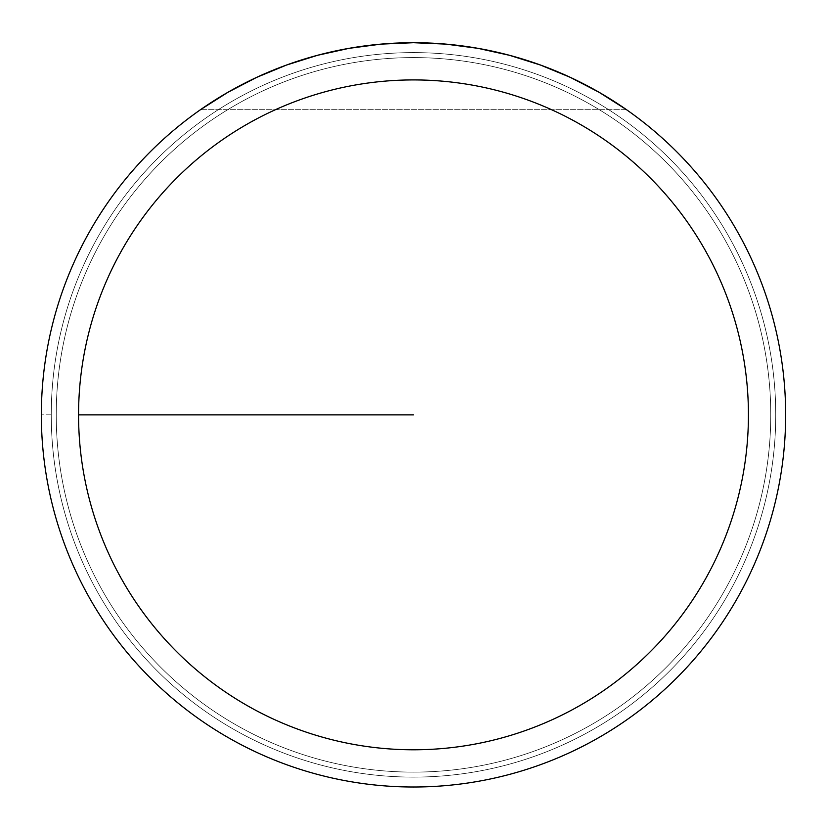 <?xml version="1.0" encoding="UTF-8"?>
<svg xmlns="http://www.w3.org/2000/svg" width="827" height="827" viewBox="0 0 827 827"><rect width="100%" height="100%" fill="white"/><g stroke="black" fill="none" stroke-linecap="round" stroke-linejoin="round"><path stroke-width="0.62" stroke-dasharray="4.13 3.1" d="M785.65 414.854A372.15 372.15 0 0 0 227.425 92.562A372.15 372.15 0 0 0 227.425 737.146A372.15 372.15 0 0 0 785.65 414.854A372.15 372.15 0 0 0 227.425 92.562A372.15 372.15 0 0 0 227.425 737.146A372.15 372.15 0 0 0 785.65 414.854M200.496 109.691L227.838 92.335L256.577 77.407L286.514 65.044L317.413 55.326L349.035 48.338L381.144 44.12L413.5 42.704L445.856 44.12L477.965 48.338L509.587 55.326L540.486 65.044L570.423 77.407L599.162 92.335L626.504 109.691A372.15 372.15 0 0 0 200.496 109.691A372.15 372.15 0 0 1 626.504 109.691L200.496 109.691L626.504 109.691M770.764 414.854A357.264 357.264 0 0 1 234.868 724.256A357.264 357.264 0 0 1 234.868 105.453A357.264 357.264 0 0 1 770.764 414.854A357.264 357.264 0 0 0 234.868 105.453A357.264 357.264 0 0 0 234.868 724.256A357.264 357.264 0 0 0 770.764 414.854A357.264 357.264 0 0 0 234.868 105.453A357.264 357.264 0 0 0 234.868 724.256A357.264 357.264 0 0 0 770.764 414.854A357.264 357.264 0 0 1 234.868 724.256A357.264 357.264 0 0 1 234.868 105.453A357.264 357.264 0 0 1 770.764 414.854M413.5 414.854L78.565 414.854M51.253 414.854L41.35 414.854L51.253 414.854A362.247 362.247 0 0 1 413.5 52.608A362.247 362.247 0 0 1 775.747 414.854A362.247 362.247 0 0 0 232.377 101.142A362.247 362.247 0 0 0 232.377 728.577A362.247 362.247 0 0 0 775.747 414.854A362.247 362.247 0 0 1 413.5 777.111A362.247 362.247 0 0 1 51.253 414.854"/><path stroke-width="1.24" d="M785.65 414.854A372.15 372.15 0 0 1 413.5 787.004A372.15 372.15 0 0 1 41.35 414.854A372.15 372.15 0 0 1 413.5 42.704A372.15 372.15 0 0 1 785.65 414.854A372.15 372.15 0 0 0 626.504 109.691L599.162 92.335L570.423 77.407L540.486 65.044L509.587 55.326L477.965 48.338L445.856 44.12L413.5 42.704L381.144 44.12L349.035 48.338L317.413 55.326L286.514 65.044L256.577 77.407L227.838 92.335L200.496 109.691A372.15 372.15 0 0 0 241.412 744.827A372.15 372.15 0 0 0 785.65 414.854M626.504 109.691A372.15 372.15 0 0 1 585.588 744.827A372.15 372.15 0 0 1 41.35 414.854A372.15 372.15 0 0 1 200.496 109.691M78.565 414.854A334.935 334.935 0 0 0 580.967 704.914A334.935 334.935 0 0 0 580.967 124.794A334.935 334.935 0 0 0 78.565 414.854L413.5 414.854"/></g></svg>
